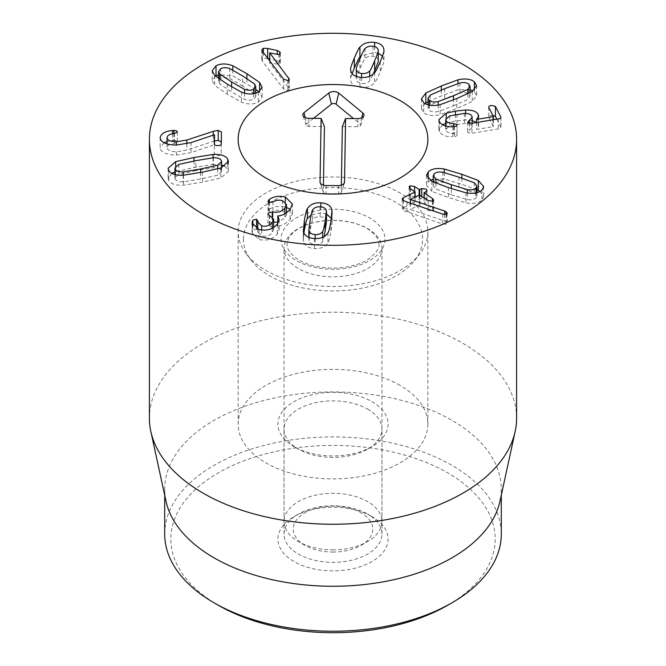 <?xml version="1.0" encoding="UTF-8"?>
<svg xmlns="http://www.w3.org/2000/svg" width="666" height="666" viewBox="0 0 666 666"><rect width="100%" height="100%" fill="white"/><g stroke="black" fill="none" stroke-linecap="round" stroke-linejoin="round"><path stroke-width="0.5" stroke-dasharray="3.33 2.5" d="M451.323 194.705L467.365 199.634C471.411 200.2 474.292 199.642 476.007 197.969L476.956 196.037L474.275 192.782L458.932 187.154L442.832 182.218C438.794 181.635 435.905 182.201 434.165 183.908L433.241 185.797L435.922 189.061L451.323 194.705L451.323 188.57M467.365 193.04L467.365 199.634M474.275 182.792L474.275 192.782M442.832 172.219L442.832 182.218M435.922 183.175L435.922 189.061M431.851 181.368L431.851 191.358L448.409 197.586L465.917 202.814C473.31 204.037 478.654 203.088 481.959 199.966L483.649 196.57L479.97 191.483M465.917 192.815L465.917 202.814M476.956 189.81L461.838 184.274L444.28 179.037L433.241 179.154M444.28 172.519L444.28 179.037M430.228 180.369L428.213 181.901L426.54 185.265L431.851 191.358M403.188 200.391L403.188 207.8L402.231 208.982L403.338 210.489L442.748 224.101L446.411 224.242L447.211 223.193L446.087 221.686L444.68 221.054L410.348 209.457L419.38 204.978L428.213 210.556L432.85 211.23L433.716 210.131L432.425 208.466L424.242 202.964L427.048 200.499L425.999 199.076L421.753 198.601L419.114 199.509L415.351 196.986M442.748 214.111L442.748 224.101M444.68 214.527L444.68 221.054M410.456 203.238L410.456 209.532M410.348 203.197L410.348 209.457M424.242 197.885L424.167 192.607M426.165 191.625L426.165 201.615M421.753 196.212L421.753 198.601M415.085 196.803L409.906 195.812L409.099 196.87L410.373 198.551L414.935 201.981L403.188 207.8M414.901 191.608L414.935 197.186M195.837 170.679L178.838 174.392L174.942 177.989L175.308 179.237C176.415 181.11 179.046 182.001 183.2 181.91L200.641 178.963L217.699 175.233L221.595 171.645L221.212 170.363C220.121 168.523 217.499 167.641 213.336 167.724L195.837 170.679L195.837 160.689M178.838 164.402L178.838 174.392M183.2 175.208L183.2 181.91M217.699 168.906L217.699 175.233M213.336 157.734L213.336 167.724M213.037 157.742L213.037 164.444L194.006 167.516L174.942 171.936M175.657 166.325L175.657 171.67M171.886 173.385L168.098 178.247L168.773 180.503C170.929 183.974 175.841 185.539 183.5 185.19L202.481 182.126L220.879 177.964L228.43 171.387L227.747 169.097L224.65 166.25M183.5 175.2L183.5 185.19M220.879 167.974L220.879 177.964M221.595 165.11L213.037 164.444M214.494 140.942L186.83 150.041L176.407 151.765C170.488 151.623 167.357 150.25 167.024 147.627C167.274 145.388 169.738 144.023 174.4 143.523L177.347 142.058L177.347 132.043M167.024 143.873L167.024 147.627M174.4 133.533L174.4 143.523M173.934 133.591L173.934 140.418L167.024 141.55M177.347 132.068L177.347 142.058C177.264 141.05 176.132 140.501 173.934 140.418M172.586 133.816L172.586 140.518M160.131 137.687L160.131 147.686C160.839 152.364 166.259 154.828 176.398 155.07L191.042 152.597L214.319 144.788L214.319 154.021C214.435 155.036 215.576 155.578 217.74 155.603C219.897 155.603 221.054 155.078 221.212 154.037L221.262 141.45M164.019 142.715L160.131 147.686M191.042 142.607L191.042 152.597M214.319 134.798L214.319 144.788M221.437 132.01L221.437 142M378.246 60.589C378.03 58.183 376.29 56.752 373.027 56.285C369.688 55.827 366.983 56.635 364.91 58.716C364.444 58.725 362.787 62.088 359.948 68.814C357.118 75.574 355.91 79.013 356.327 79.129C356.526 81.527 358.283 82.967 361.605 83.441C364.885 83.891 367.574 83.075 369.663 81.002L373.368 73.859M364.91 48.726L364.91 58.716M356.327 79.004L356.327 76.457L356.327 79.004M369.663 76.199L369.663 81.002M374.642 72.602L374.642 82.601C375.349 82.318 377.222 78.671 380.261 71.662C383.108 64.66 384.34 60.939 383.941 60.481L382.484 56.102M383.941 50.491L383.941 60.481M378.246 53.263L374.65 52.414L361.205 55.861M350.641 69.239L350.641 79.237C350.699 83.675 353.812 86.364 359.981 87.313C366.167 88.095 371.054 86.522 374.642 82.601M352.098 73.618L350.641 79.237M267.923 58.516L263.37 58.258L261.763 59.79L262.362 61.205L283.658 89.169L287.829 90.618L289.277 89.169L288.736 87.879L269.672 62.845L278.904 64.336L280.294 62.97L279.853 61.888L277.198 60.498L269.672 58.891M269.672 60.814L269.672 62.845M269.78 52.83L269.78 62.82M277.198 60.498L277.181 64.327M278.904 54.337L278.904 64.336M242.674 85.981L229.803 78.571C226.224 77.348 223.185 77.398 220.704 78.713L218.548 81.477L219.747 83.966L231.593 91.925L244.505 99.351C248.077 100.583 251.124 100.533 253.646 99.192L255.761 96.453L254.562 93.964L242.674 85.981L242.674 75.982M229.803 68.573L229.803 78.571M219.747 79.329L219.747 83.966M244.505 93.132L244.505 99.351M254.562 83.966L254.562 93.964M259.615 91.325L259.615 92.449L258.891 91.8M255.761 89.419L232.792 75.774L218.548 74.725M232.792 70.03L232.792 75.774M214.693 75.483L214.693 85.473L227.356 94.189L241.517 102.156C247.96 104.57 253.563 104.562 258.333 102.106L262.096 97.286L259.615 92.449M215.418 76.132L212.213 80.636L214.693 85.473M241.517 92.158L241.517 102.156M269.414 202.556L269.414 209.357L268.065 211.189L269.455 212.571L272.977 211.88C275.749 210.206 278.887 209.773 282.401 210.581L286.472 214.485L284.898 218.098L277.78 222.169M269.355 202.539L269.355 209.34M269.455 202.572L269.455 212.571M272.977 201.881L272.977 211.88M282.401 200.591L282.401 210.581M284.898 213.778L284.898 218.098M272.702 217.033L272.702 221.886L268.381 222.919L267.915 224.026L273.676 229.262L272.244 232.584C269.555 235.731 266.034 236.813 261.688 235.847L257.792 231.976L257.917 220.729M273.676 222.103L272.702 221.886M269.738 215.484L269.738 225.474M272.244 228.222L272.244 232.584M261.688 230.02L261.688 235.847M257.884 221.145L257.884 231.135L256.585 229.154L252.872 230.236L252.056 233L258.932 239.494C266.625 241.142 272.744 239.36 277.281 234.166L279.154 229.737L277.855 225.874C281.835 225.841 285.905 223.726 290.068 219.522L292.382 213.936L290.185 209.374M252.347 224.658L252.347 231.285M258.932 229.495L258.932 239.494M277.281 224.167L277.281 234.166M277.78 223.493L277.78 225.965M277.855 215.876L277.855 225.874M290.068 209.532L290.068 219.522M285.314 201.998L285.314 206.976C278.912 205.611 273.618 206.41 269.414 209.357M286.472 207.342L285.314 206.976M326.498 221.828L326.365 220.637C325.607 218.281 323.526 216.991 320.121 216.783C316.775 216.592 314.302 217.607 312.712 219.83C312.254 219.863 311.405 223.335 310.165 230.253L309.007 240.726C309.782 243.09 311.846 244.372 315.193 244.58C318.606 244.772 321.095 243.756 322.66 241.533L324.192 236.505M309.007 237.429L309.007 240.726M322.66 237.304L322.66 241.533M326.365 210.647L326.365 220.637M312.712 209.84L312.712 219.83M303.396 231.285L303.396 241.275C304.512 245.671 308.208 248.093 314.494 248.543C320.854 248.843 325.349 246.903 327.963 242.732C328.604 242.382 329.603 238.628 330.96 231.485L332.143 222.161L331.46 218.548M303.921 232.825L303.396 241.275M327.963 232.734L327.963 242.732M331.984 214.693L331.984 220.088M326.498 213.994L320.829 212.82L311.18 214.868M452.872 126.756L452.872 136.755L454.428 136.597C456.426 136.205 457.259 135.531 456.926 134.557L453.746 133.55C449.675 133.45 447.102 132.442 446.012 130.528L445.737 129.47L449.841 125.849L464.435 123.418C468.548 123.368 471.02 124.251 471.861 126.065L472.144 127.164L467.615 132.476L471.994 133.317L498.343 128.871C500.349 128.505 501.165 127.88 500.79 126.981L496.819 119.131M456.926 125.341L457.018 134.957L457.018 124.967M453.746 126.69L453.746 133.55M449.841 115.851L449.841 125.849M464.435 113.428L464.435 123.418M467.515 122.069L467.615 132.476L467.615 122.477M500.899 117.399L500.899 127.397L500.79 117.782M492.782 115.343L491.375 115.468C489.319 115.842 488.461 116.525 488.827 117.516L493.315 126.382L492.923 126.69L476.606 129.445L478.671 126.207L478.263 124.534L476.573 122.511M488.702 107.068L488.827 117.516L488.827 107.517M493.315 119.722L492.923 126.69L492.923 119.788M476.606 122.544L476.606 129.445M476.573 122.544L476.573 129.379M478.263 117.707L478.263 124.534M472.144 120.554L465.617 119.988L455.419 121.112L445.737 123.393M446.203 118.132L446.203 123.227M439.393 121.653L439.393 131.652C441.708 135.215 446.195 136.913 452.872 136.755M442.632 124.775L438.886 129.67L439.393 131.652M453.454 105.802L467.848 99.392L470.03 96.329L468.789 94.164C466.783 92.557 463.819 92.149 459.89 92.932L444.688 98.685L430.244 105.111L428.063 108.167L429.337 110.365C431.31 111.946 434.265 112.346 438.203 111.572L453.454 105.802L453.454 99.892M467.848 93.789L467.848 99.392M459.89 82.942L459.89 92.932M430.244 95.121L430.244 105.111M438.203 105.062L438.203 111.572M440.151 104.662L440.151 114.66L456.809 108.516L472.269 101.465L476.64 95.671L474.4 91.858L473.051 90.917M472.269 91.475L472.269 101.465M457.95 83.491L457.95 89.843L441.333 95.962L428.063 101.781M470.03 89.644L457.95 89.843M425.041 103.588L421.461 108.824L423.726 112.671C427.505 115.601 432.975 116.267 440.151 114.66M371.944 516.583L367.624 514.077A48.959 28.263 0 0 0 298.376 514.077A48.959 28.263 0 0 0 284.041 534.065A48.959 28.263 0 0 0 333 562.337A48.959 28.263 0 0 0 381.959 534.065A48.959 28.263 0 0 0 367.624 514.077L371.944 516.583A55.078 31.802 180 0 1 371.944 561.555A55.078 31.802 180 0 1 294.056 561.555A55.078 31.802 180 0 1 294.056 516.583A55.078 31.802 180 0 1 371.944 516.583M367.624 409.14A48.959 28.263 180 0 1 381.959 429.129A48.959 28.263 180 0 1 367.624 449.117A48.959 28.263 180 0 1 298.376 449.117L298.376 449.117A48.959 28.263 180 0 1 284.041 429.129A48.959 28.263 180 0 1 314.26 403.013A48.959 28.263 180 0 1 367.624 409.14M447.685 605.277A162.179 93.631 0 0 0 447.677 472.852A162.179 93.631 0 0 0 218.323 472.852A162.179 93.631 0 0 0 218.315 605.269M294.056 446.62L298.376 449.117L294.056 446.62A55.078 31.802 0 0 0 371.944 446.62A55.078 31.802 0 0 0 371.944 401.648A55.078 31.802 0 0 0 294.056 401.648A55.078 31.802 0 0 0 294.056 446.62L294.056 446.62M400.075 385.406A94.863 54.77 0 0 0 296.695 373.534A94.863 54.77 0 0 0 238.137 424.134A94.863 54.77 0 0 0 333 478.904A94.863 54.77 0 0 0 427.863 424.134A94.863 54.77 0 0 0 400.075 385.406M164.702 534.065A168.298 97.169 180 0 1 268.589 444.297A168.298 97.169 180 0 1 452.006 465.359A168.298 97.169 180 0 1 501.298 534.065M166.009 501.207A168.298 97.169 180 0 1 164.702 489.094A168.298 97.169 180 0 1 268.589 399.325A168.298 97.169 180 0 1 452.006 420.388A168.298 97.169 180 0 1 501.298 489.094A168.298 97.169 180 0 1 499.991 501.207M516.6 418.248A183.6 106.002 0 0 0 462.828 343.29A183.6 106.002 0 0 0 262.737 320.313A183.6 106.002 0 0 0 149.4 418.248M323.435 185.181L323.318 191.999A2.839 1.64 0 0 0 323.376 192.324A2.839 1.64 0 0 0 326.132 193.656L338.378 193.723A2.839 1.64 0 0 0 341.192 192.391A2.839 1.64 0 0 0 341.242 192.099L341.358 185.181M342.341 126.607L357.858 126.69A2.839 1.64 0 0 0 360.681 125.366A2.839 1.64 0 0 0 360.214 124.117L353.496 118.565M313.544 118.348L306.635 123.809A2.839 1.64 0 0 0 306.144 125.091A2.839 1.64 0 0 0 308.899 126.423L324.425 126.507M332.617 552.039A39.777 22.969 0 0 0 361.13 545.312A39.777 22.969 0 0 0 361.13 512.828A39.777 22.969 0 0 0 304.87 512.828A39.777 22.969 0 0 0 304.87 545.312A39.777 22.969 0 0 0 332.617 552.039M332.525 549.841A48.959 28.263 0 0 0 367.624 541.566A48.959 28.263 0 0 0 381.959 521.578A48.959 28.263 0 0 0 333 493.306A48.959 28.263 0 0 0 284.041 521.578A48.959 28.263 0 0 0 298.376 541.566A48.959 28.263 0 0 0 332.525 549.841M381.959 248.843A48.959 28.263 0 0 0 381.959 248.568A48.959 28.263 0 0 0 333 220.296A48.959 28.263 0 0 0 284.041 248.568A48.959 28.263 0 0 0 332.525 276.831A48.959 28.263 0 0 0 381.959 248.843M243.44 238.744A89.56 51.707 0 0 0 251.24 260.348A89.56 51.707 0 0 0 333 290.95A89.56 51.707 0 0 0 414.76 260.348A89.56 51.707 0 0 0 352.114 188.728A89.56 51.707 0 0 0 243.44 238.744M238.145 231.219A94.863 54.77 180 0 1 333.458 176.981A94.863 54.77 180 0 1 427.863 231.743A94.863 54.77 180 0 1 419.597 254.104A94.863 54.77 180 0 1 333 286.513A94.863 54.77 180 0 1 246.403 254.104A94.863 54.77 180 0 1 238.137 231.743A94.863 54.77 180 0 1 238.145 231.219M476.007 192.924L476.007 197.969M458.932 177.164L458.932 187.154M434.165 173.909L434.165 183.908M448.409 187.596L448.409 197.586M481.959 189.976L481.959 199.966M461.838 178.147L461.838 184.274M428.213 178.721L428.213 181.901M403.338 200.491L403.338 210.489M406.976 202.064L406.976 212.054M446.411 214.244L446.411 224.242M446.087 214.377L446.087 221.686M419.38 194.98L419.38 204.978M420.038 195.055L420.038 205.053M428.213 200.558L428.213 210.556M432.85 201.24L432.85 211.23M432.425 201.407L432.425 208.466M419.763 194.938L419.763 199.592M419.114 195.121L419.114 199.509M414.585 191.392L414.585 196.47M409.906 188.212L409.906 195.812M410.373 188.561L410.373 198.551M175.308 174.617L175.308 179.237M200.641 172.486L200.641 178.963M221.212 160.364L221.212 170.363M194.006 161.047L194.006 167.516M168.773 170.504L168.773 180.503M202.481 172.136L202.481 182.126M227.747 163.553L227.747 169.097M213.22 135.165L213.22 141.342M186.83 143.856L186.83 150.041M176.398 155.07L176.407 151.765M221.212 144.039L221.212 154.037M373.027 46.287L373.027 56.285M359.948 58.816L359.948 68.814M361.605 77.489L361.605 83.441M380.261 61.663L380.261 71.662M374.65 46.637L374.65 52.414M359.981 77.314L359.981 87.313M288.736 80.203L288.736 87.879M279.853 53.879L279.853 61.888M263.37 52.539L263.37 58.258M262.362 51.215L262.362 61.205M283.658 79.171L283.658 89.169M287.829 80.619L287.829 90.618M220.704 68.715L220.704 78.713M231.593 86.805L231.593 91.925M253.646 93.715L253.646 99.192M246.911 78.638L246.911 83.708M227.356 84.199L227.356 94.189M258.333 92.116L258.333 102.106M268.506 202.089L268.506 210.156M272.277 216.666L272.277 221.77M269.364 215.384L269.364 225.374M256.585 228.671L256.585 229.154M252.872 225.749L252.872 230.236M310.165 220.263L310.165 230.253M315.193 238.578L315.193 244.58M320.121 206.785L320.121 216.783M314.494 238.545L314.494 248.543M330.96 221.487L330.96 231.485M320.829 206.843L320.829 212.82M454.428 126.598L454.428 136.597M446.012 126.065L446.012 130.528M457.026 114.286L457.026 124.284M471.861 116.075L471.861 126.065M469.33 123.426L469.33 130.32M471.994 123.318L471.994 133.317M498.343 118.873L498.343 128.871M465.617 113.428L465.617 119.988M455.419 114.569L455.419 121.112M468.789 84.174L468.789 94.164M444.688 88.686L444.688 98.685M429.337 105.17L429.337 110.365M456.809 98.526L456.809 108.516M474.4 89.81L474.4 91.858M441.333 90.077L441.333 95.962M423.726 102.681L423.726 112.671M344.114 183.35L341.242 192.099M357.825 118.59L357.858 126.69M361.746 117.799L360.214 124.117M305.145 117.557L306.635 123.809M308.874 118.315L308.899 126.423M320.488 183.341L323.318 191.999M326.107 185.556L326.132 193.656M338.345 185.623L338.378 193.723M385.015 239.535A52.023 30.037 180 0 1 306.551 265.11A52.023 30.037 180 0 1 307.426 213.087A52.023 30.037 180 0 1 385.015 239.535M476.956 196.037L476.956 192.699M433.241 185.797L433.241 182.034M483.649 186.58L483.649 196.57M426.54 175.266L426.54 185.265M402.231 198.992L402.231 208.982M447.211 213.203L447.211 223.193M433.716 200.133L433.716 210.131M424.051 197.76L424.051 202.739M427.048 190.501L427.048 200.499M409.099 186.88L409.099 196.87M415.085 197.111L415.085 201.823M174.942 177.989L174.942 174.525M221.595 171.645L221.595 167.699M168.098 168.248L168.098 178.247M228.43 161.397L228.43 171.387M280.294 52.98L280.294 62.97M261.763 49.792L261.763 59.79M289.277 79.171L289.277 89.169M218.548 81.477L218.548 78.513M255.761 96.453L255.761 93.198M212.213 70.646L212.213 80.636M262.096 87.296L262.096 97.286M268.065 201.199L268.065 211.189M286.472 212.82L286.472 214.485M267.915 214.027L267.915 224.026M273.676 227.397L273.676 229.262M257.792 229.137L257.792 231.976M252.056 223.002L252.056 233M279.154 219.747L279.154 229.737M292.382 203.946L292.382 213.936M308.882 239.544L308.882 237.379M303.23 229.212L303.23 239.211M332.143 212.163L332.143 222.161M445.737 125.991L445.737 129.47M472.144 123.293L472.144 127.164M493.331 119.722L493.331 126.457M478.671 116.217L478.671 126.207M438.886 119.672L438.886 129.67M470.03 96.329L470.03 92.724M428.063 108.167L428.063 104.87M476.64 85.673L476.64 95.671M421.461 98.834L421.461 108.824M298.376 514.077L294.056 516.583M381.959 534.065L381.959 429.129M284.041 534.065L284.041 429.129M367.624 449.117L371.944 446.62M427.863 424.134L427.863 231.743M238.137 424.134L238.137 231.743M164.702 489.094L164.702 495.179M501.298 489.094L501.298 495.179M360.681 125.366L363.894 115.726M306.144 125.091L302.922 115.451M323.376 192.324L320.155 182.692M341.192 192.391L344.414 182.759M361.13 545.312L367.624 541.566M304.87 545.312L298.376 541.566M381.959 521.578L381.959 248.568M284.041 521.578L284.041 248.568M378.896 244.43C379.737 240.501 376.49 235.639 369.155 229.82C360.314 223.809 348.093 220.646 332.492 220.329C317.199 220.812 305.269 224.017 296.695 229.928C292.574 232.917 289.91 235.689 288.703 238.245L287.287 242.191C286.114 247.652 289.26 253.113 296.72 258.575C305.486 264.585 317.649 267.782 333.216 268.157C348.276 267.74 360.148 264.652 368.831 258.874C376.581 252.58 379.936 247.769 378.896 244.43M414.76 260.348L419.597 254.104M251.24 260.348L246.403 254.104"/><path stroke-width="1" d="M467.365 189.635C471.411 190.201 474.292 189.652 476.007 187.979L476.956 186.047L474.275 182.792L458.932 177.164L442.832 172.219C438.794 171.645 435.905 172.211 434.165 173.909L433.241 175.799L435.922 179.071L451.323 184.707L467.365 189.635L467.365 193.04M435.922 179.071L435.922 183.175M444.28 169.039L461.838 174.276L478.346 180.494L483.649 186.58L481.959 189.976C478.654 193.09 473.31 194.039 465.917 192.815L448.409 187.596L431.851 181.368L426.54 175.266L428.213 171.911C431.543 168.764 436.896 167.807 444.28 169.039L444.28 172.519M478.346 180.494L478.346 190.484L476.956 189.81M479.97 191.483L478.346 190.484M433.241 179.154L430.228 180.369M403.188 197.81L414.935 191.991L410.373 188.561L409.099 186.88L409.906 185.814L414.585 186.472L419.114 189.519L421.753 188.603L425.999 189.077L427.048 190.501L424.242 192.974L432.425 198.468L433.716 200.133L432.85 201.24L428.213 200.558L419.38 194.98L410.348 199.459L444.68 211.064L446.087 211.696L447.211 213.203L446.411 214.244L442.748 214.111L406.976 202.064L403.338 200.491L402.231 198.992L403.188 197.81L403.188 200.391M444.68 211.064L444.68 214.527M410.456 199.542L410.456 203.238M410.348 199.459L410.348 203.197M424.167 192.607L424.242 197.885M421.753 188.603L421.753 196.212M414.935 197.186L414.901 191.608M183.2 171.911L200.641 168.964L217.699 165.243L221.595 161.655L221.212 160.364C220.121 158.525 217.499 157.651 213.336 157.734L195.837 160.689L178.838 164.402L174.942 167.999L175.308 169.247C176.415 171.112 179.046 172.003 183.2 171.911L183.2 175.208M217.699 165.243L217.699 168.906M213.037 154.445C220.704 154.112 225.608 155.669 227.747 159.107L228.43 161.397L220.879 167.974L202.481 172.136L183.5 175.2C175.841 175.541 170.929 173.976 168.773 170.504L168.098 168.248L175.657 161.671L194.006 157.526L213.037 154.445L213.037 157.742M175.657 161.671L175.657 166.325M174.942 171.936L171.886 173.385M224.65 166.25L221.595 165.11M172.586 130.519L173.934 130.428C176.132 130.511 177.264 131.052 177.347 132.068L174.4 133.533C169.738 134.032 167.274 135.398 167.024 137.629C167.357 140.251 170.488 141.633 176.407 141.775L186.83 140.051L213.22 131.352L218.198 130.403L221.437 132.01L221.212 144.039C221.054 145.088 219.897 145.604 217.74 145.604C215.576 145.579 214.435 145.046 214.319 143.998L214.319 134.798L191.042 142.607L176.398 145.08C166.259 144.83 160.839 142.374 160.131 137.687C161.205 133.433 165.359 131.044 172.586 130.519L172.586 133.816M221.437 142L218.198 140.393L214.494 140.942M167.024 137.629L167.024 143.873M173.934 130.428L173.934 133.591M167.024 141.55L164.019 142.715M214.494 134.798L214.494 144.614M373.368 73.859L374.642 70.871C377.455 64.144 378.654 60.714 378.246 60.589L378.246 50.591C378.03 48.193 376.29 46.753 373.027 46.287C369.688 45.829 366.983 46.645 364.91 48.726C364.444 48.726 362.787 52.098 359.948 58.816C357.118 65.584 355.91 69.023 356.327 69.139L356.327 76.457L356.327 69.139C356.526 71.537 358.283 72.969 361.605 73.451C364.885 73.901 367.574 73.085 369.663 71.004L369.663 76.199M378.246 50.857L378.246 60.589M369.663 71.004C370.13 71.012 371.786 67.641 374.642 60.881C377.455 54.146 378.654 50.724 378.246 50.591M359.931 47.128C363.511 43.198 368.415 41.625 374.65 42.424C380.769 43.357 383.866 46.046 383.941 50.491C384.34 50.941 383.108 54.67 380.261 61.663C377.222 68.673 375.349 72.319 374.642 72.602C371.054 76.532 366.167 78.105 359.981 77.314C353.812 76.374 350.699 73.676 350.641 69.239C350.233 68.798 351.465 65.068 354.329 58.034C357.351 51.057 359.224 47.419 359.931 47.128L359.931 57.118C359.224 57.418 357.351 61.056 354.329 68.024L352.098 73.618M382.484 56.102L378.246 53.263M361.205 55.861L359.931 57.118M269.672 52.855L289.277 79.171L287.829 80.619L283.658 79.171L262.362 51.215L261.763 49.792L263.37 48.268L267.674 48.468L277.198 50.499L277.198 54.337L269.672 52.855L269.672 60.814M277.198 50.499L279.853 51.89L280.294 52.98L278.904 54.337L277.181 54.337M269.672 58.891L267.923 58.516M267.674 48.468L267.674 58.183M219.747 73.968L231.593 81.926L244.505 89.361C248.077 90.593 251.124 90.534 253.646 89.194L255.761 86.455L254.562 83.966L242.674 75.982L229.803 68.573C226.224 67.358 223.185 67.399 220.704 68.715L218.548 71.478L219.747 73.968L219.747 79.329M244.505 89.361L244.505 93.132M259.615 82.451L262.096 87.296L258.333 92.116C253.563 94.564 247.96 94.58 241.517 92.158L227.356 84.199L214.693 75.483L212.213 70.646L216.017 65.801C220.746 63.37 226.34 63.37 232.792 65.776L246.911 73.718L259.615 82.451L259.615 91.325M258.891 91.8L255.761 89.419M232.792 65.776L232.792 70.03M218.548 74.725L215.418 76.132M269.414 199.359C273.618 196.412 278.912 195.621 285.314 196.978L292.382 203.946L290.068 209.532C285.905 213.728 281.835 215.842 277.855 215.876L279.154 219.747L277.281 224.167C272.744 229.37 266.625 231.144 258.932 229.495L252.056 223.002L252.872 220.246L256.585 219.156L257.792 221.986L261.688 225.849C266.034 226.823 269.555 225.732 272.244 222.594L273.676 219.272L267.915 214.027L268.381 212.92L272.702 211.888C277.647 212.995 281.71 211.738 284.898 208.108L286.472 204.495L282.401 200.591C278.887 199.775 275.749 200.208 272.977 201.881L269.455 202.572L268.065 201.199L269.355 199.35L269.414 202.556M269.355 199.35L269.355 202.539M284.898 208.108L284.898 213.778M272.702 211.888L272.702 217.033M277.78 222.169L273.676 222.103M272.244 222.594L272.244 228.222M261.688 225.849L261.688 230.02M257.917 220.729L257.884 221.145M252.347 221.295L252.347 224.658M277.78 215.967L277.78 223.493M285.314 196.978L285.314 201.998M290.185 209.374L286.472 207.342M309.007 230.736C309.782 233.092 311.846 234.382 315.193 234.59C318.606 234.782 321.095 233.766 322.66 231.543C323.127 231.502 323.976 228.038 325.208 221.154L326.365 210.647C325.607 208.283 323.526 207.001 320.121 206.785C316.775 206.602 314.302 207.617 312.712 209.84C312.254 209.865 311.405 213.336 310.165 220.263L308.882 229.545L309.007 237.429M322.66 231.543L322.66 237.304M324.192 236.505L326.498 221.828L326.498 211.83M307.409 208.641C310.048 204.47 314.519 202.531 320.829 202.83C327.164 203.28 330.885 205.702 331.984 210.098L330.96 221.487C329.603 228.638 328.604 232.384 327.963 232.734C325.349 236.905 320.854 238.844 314.494 238.545C308.208 238.095 304.512 235.672 303.396 231.285L304.412 219.922C305.777 212.737 306.776 208.982 307.409 208.641L307.409 218.639C306.776 218.972 305.777 222.735 304.412 229.912L303.921 232.825M331.984 210.098L331.984 214.693M331.46 218.548L326.498 213.994M311.18 214.868L307.409 218.639M446.203 113.237L455.419 111.114L465.617 109.998C472.385 109.907 476.598 111.422 478.263 114.535L478.671 116.217L476.606 119.447L492.923 116.7L493.315 116.384L488.827 107.517C488.461 106.527 489.319 105.844 491.375 105.469L495.437 106.402L500.79 116.983C501.165 117.882 500.349 118.515 498.343 118.873L471.994 123.318L467.615 122.477L472.144 117.174L471.861 116.075C471.02 114.261 468.548 113.378 464.435 113.428L449.841 115.851L445.737 119.48L446.012 120.538C447.102 122.452 449.675 123.451 453.746 123.551L456.926 124.559C457.259 125.533 456.426 126.215 454.428 126.598L452.872 126.756C446.195 126.923 441.708 125.225 439.393 121.653L438.886 119.672L446.203 113.237L446.203 118.132M453.746 123.551L453.746 126.69M496.819 119.131L495.437 116.4L492.782 115.343M488.827 107.517L488.702 107.068M492.923 119.788L493.315 116.384M476.606 119.447L476.606 122.544M476.573 119.389L476.573 122.544M478.263 114.535L478.263 117.707M476.573 122.511L472.144 120.554M445.737 123.393L442.632 124.775M467.848 89.394L470.03 86.33L468.789 84.174C466.783 82.567 463.819 82.151 459.89 82.942L444.688 88.686L430.244 95.121L428.063 98.177L429.337 100.375C431.31 101.948 434.265 102.348 438.203 101.573L453.454 95.804L467.848 89.394L467.848 93.789M438.203 101.573L438.203 105.062M425.832 93.04L441.333 85.972L457.95 79.853C465.109 78.238 470.587 78.904 474.4 81.86L476.64 85.673L472.269 91.475L456.809 98.526L440.151 104.662C432.975 106.269 427.505 105.611 423.726 102.681L421.461 98.834L425.832 93.04L425.832 103.039L425.041 103.588M457.95 79.853L457.95 83.491M473.051 90.917L470.03 89.644M428.063 101.781L425.832 103.039M203.172 214.252A183.6 106.002 180 0 1 149.4 139.302A183.6 106.002 180 0 1 333 33.3A183.6 106.002 180 0 1 516.6 139.302A183.6 106.002 180 0 1 403.263 237.238A183.6 106.002 180 0 1 203.172 214.252M400.075 100.574A94.863 54.77 180 0 1 427.863 139.302A94.863 54.77 180 0 1 333 194.072A94.863 54.77 180 0 1 238.137 139.302A94.863 54.77 180 0 1 296.695 88.703A94.863 54.77 180 0 1 400.075 100.574M218.315 605.277L213.994 602.772L218.323 605.277A162.179 93.631 0 0 0 218.323 605.277A162.179 93.631 0 0 0 218.315 605.277A162.179 93.631 0 0 0 447.685 605.277L452.006 602.772A168.298 97.169 180 0 1 213.994 602.78A168.298 97.169 180 0 1 213.994 602.772A168.298 97.169 180 0 1 164.702 534.065L164.702 495.179M501.298 495.179L501.298 534.065A168.298 97.169 180 0 1 452.006 602.772M515.168 431.46L499.991 501.207A168.298 97.169 180 0 1 333 586.263A168.298 97.169 180 0 1 166.009 501.207L150.832 431.46A183.6 106.002 0 0 0 203.172 493.198A183.6 106.002 0 0 0 392.532 518.523A183.6 106.002 0 0 0 515.168 431.46A183.6 106.002 0 0 0 516.6 418.248L516.6 139.302M149.4 139.302L149.4 418.248A183.6 106.002 0 0 0 150.832 431.46M341.358 185.181L342.341 126.607L345.587 118.523L344.522 182.126A6.119 3.53 180 0 1 344.414 182.759A6.119 3.53 180 0 1 338.345 185.623L326.107 185.556A6.119 3.53 180 0 1 320.155 182.692A6.119 3.53 180 0 1 320.046 181.984L321.112 118.39L308.874 118.315A6.119 3.53 180 0 1 302.922 115.451A6.119 3.53 180 0 1 303.987 112.704L328.796 93.057A6.119 3.53 180 0 1 338.753 93.107L362.903 113.037A6.119 3.53 180 0 1 363.894 115.726A6.119 3.53 180 0 1 357.825 118.59L345.587 118.523M353.496 118.565L336.072 104.187A2.839 1.64 0 0 0 331.443 104.162L313.544 118.348M321.112 118.39L324.425 126.507L323.435 185.181M238.145 138.769A94.863 54.77 180 0 1 333.458 84.532A94.863 54.77 180 0 1 427.863 139.302A94.863 54.77 180 0 1 333 194.072A94.863 54.77 180 0 1 238.137 139.302A94.863 54.77 180 0 1 238.145 138.769M451.323 184.707L451.323 188.57M476.007 187.979L476.007 192.924M461.838 174.276L461.838 178.147M428.213 171.911L428.213 178.721M446.087 211.696L446.087 214.377M432.425 198.468L432.425 201.407M419.763 189.594L419.763 194.938M419.114 189.519L419.114 195.121M414.585 186.472L414.585 191.392M409.906 185.814L409.906 188.212M175.308 169.247L175.308 174.617M200.641 168.964L200.641 172.486M194.006 157.526L194.006 161.047M227.747 159.107L227.747 163.553M213.22 131.352L213.22 135.165M218.198 130.403L218.198 140.393M186.83 140.051L186.83 143.856M176.407 141.775L176.407 145.08M374.642 60.881L374.642 70.871M361.605 73.451L361.605 77.489M374.65 42.424L374.65 46.637M354.329 58.034L354.329 68.024M288.736 77.889L288.736 80.203M279.853 51.89L279.853 53.879M263.37 48.268L263.37 52.539M231.593 81.926L231.593 86.805M253.646 89.194L253.646 93.715M246.911 73.718L246.911 78.638M216.017 65.801L216.017 75.799M268.506 200.158L268.506 202.089M272.277 211.771L272.277 216.666M256.585 219.156L256.585 228.671M252.872 220.246L252.872 225.749M315.193 234.59L315.193 238.578M325.208 221.154L325.208 231.144M304.412 219.922L304.412 229.912M320.829 202.83L320.829 206.843M446.012 120.538L446.012 126.065M469.33 120.33L469.33 123.426M495.437 106.402L495.437 116.4M493.315 116.533L493.315 119.722M465.617 109.998L465.617 113.428M455.419 111.114L455.419 114.569M453.454 95.804L453.454 99.892M429.337 100.375L429.337 105.17M474.4 81.86L474.4 89.81M441.333 85.972L441.333 90.077M344.522 182.126L344.114 183.35M362.903 113.037L361.746 117.799M338.753 93.107L336.072 104.187M328.796 93.057L331.443 104.162M303.987 112.704L305.145 117.557M320.046 181.984L320.488 183.341M476.956 192.699L476.956 186.047M433.241 182.034L433.241 175.799M424.051 192.74L424.051 197.76M415.085 191.825L415.085 197.111M174.942 174.525L174.942 167.999M221.595 167.699L221.595 161.655M218.548 78.513L218.548 71.478M255.761 93.198L255.761 86.455M286.472 204.495L286.472 212.82M273.676 219.272L273.676 227.397M257.792 221.986L257.792 229.137M308.882 237.379L308.882 229.545M445.737 119.48L445.737 125.991M472.144 117.174L472.144 123.293M493.331 116.467L493.331 119.722M470.03 92.724L470.03 86.33M428.063 104.87L428.063 98.177"/></g></svg>
